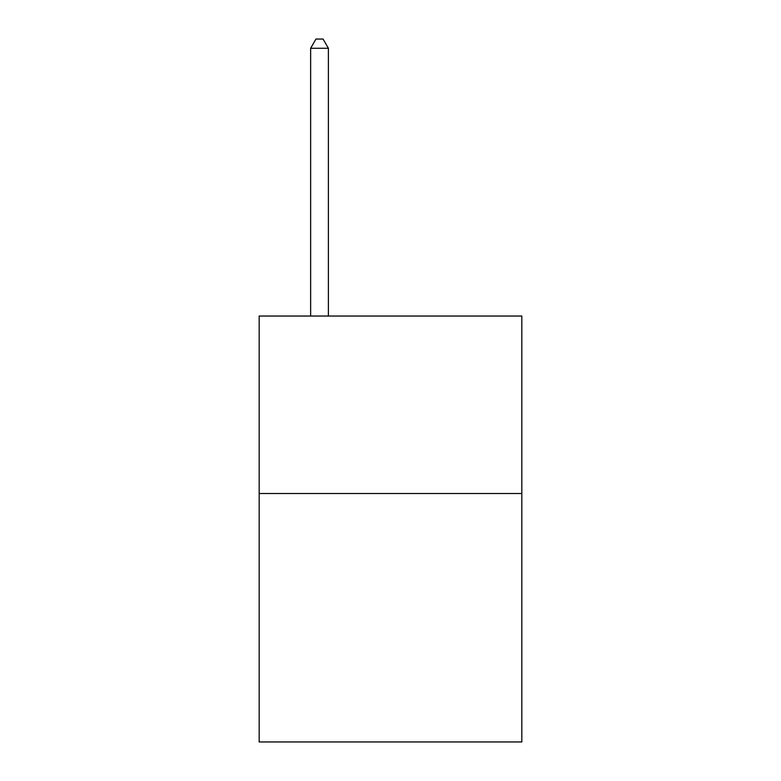 <?xml version="1.0" encoding="UTF-8"?>
<svg xmlns="http://www.w3.org/2000/svg" width="781" height="781" viewBox="0 0 781 781"><rect width="100%" height="100%" fill="white"/><g stroke="black" fill="none" stroke-linecap="round" stroke-linejoin="round"><path stroke-width="1.17" d="M521.825 493.504L521.825 741.95L259.175 741.95L259.175 316.032L521.825 316.032L521.825 493.504L259.175 493.504M328.391 316.032L328.391 48.276L310.643 48.276L310.643 316.032M310.643 48.276L315.963 39.05L323.061 39.05L328.391 48.276"/></g></svg>
